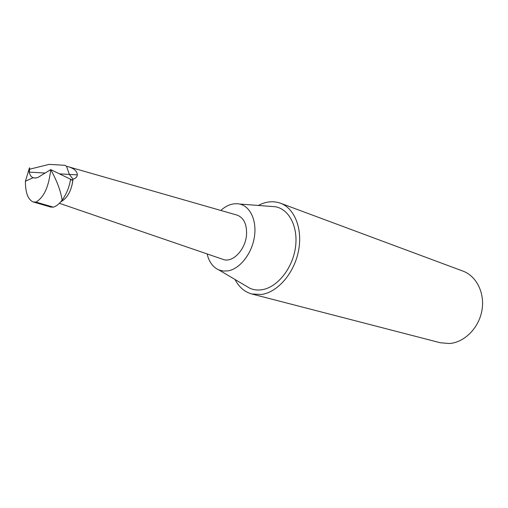 <?xml version="1.0" encoding="UTF-8"?>
<svg xmlns="http://www.w3.org/2000/svg" width="508" height="508" viewBox="0 0 508 508"><rect width="100%" height="100%" fill="white"/><g stroke="black" fill="none" stroke-linecap="round" stroke-linejoin="round"><path stroke-width="0.76" d="M33.064 177.724L35.465 178.054L38.011 177.419L50.724 169.596C48.851 186.652 43.923 197.472 35.928 202.076L33.242 201.974C28.023 199.727 25.413 192.818 25.406 181.242L33.064 177.724C31.134 176.905 29.851 175.038 29.223 172.117L29.661 169.208L49.085 164.382L65.081 165.303L66.523 166.306L68.859 166.903C74.289 168.618 77.121 171.279 77.356 174.879L69.367 174.422L66.523 166.306L69.367 174.422L72.968 179.146L69.367 174.422L59.607 173.863M72.968 179.146L72.835 180.848C71.164 191.357 67.113 198.374 60.681 201.905C67.627 197.936 71.717 190.348 72.968 179.146L72.225 180.054L50.724 169.596C57.061 181.108 60.858 191.281 62.097 200.108C59.315 203.867 56.401 206.216 53.346 207.15L50.825 207.086L33.242 201.974M35.928 202.076L53.346 207.15M29.077 171.399L29.502 167.742L29.661 169.208M29.502 167.742L25.406 181.242M62.097 200.108C66.472 194.132 69.31 187.128 70.612 179.102M220.783 210.439C226.943 204.991 233.197 202.851 239.56 204.032C250.393 206.235 257.156 221.018 254.292 237.592C251.536 254.165 239.662 268.967 227.978 270.878L223.253 271.056L218.834 269.926C212.947 267.252 209.036 261.918 207.112 253.93M222.777 259.296L223.285 259.474C232.962 263.144 246.12 248.888 246.583 233.775C246.736 223.876 243.618 217.665 237.223 215.151L236.703 214.998M270.11 206.35L275.679 206.775C289.655 209.525 298.71 227.978 295.269 248.685C291.967 269.392 276.765 287.693 261.766 289.763C257.594 290.366 253.676 289.897 250.025 288.353L245.218 285.509M258.312 205.454C265.925 201.447 273.298 200.698 280.422 203.194C294.742 208.344 302.971 229.254 298.412 251.377C293.967 273.507 277.539 292.316 261.531 294.481L251.873 294.005C244.596 291.973 238.982 287.134 235.033 279.495M280.422 203.194L462.871 271.075C476.561 276.041 485.121 293.237 481.895 310.667C478.777 328.111 464.401 342.411 449.453 343.522L440.328 342.76L251.873 294.005M77.356 174.879C76.981 177.133 75.514 178.556 72.968 179.153M45.218 173.037L29.223 172.117M72.225 180.061L71.317 180.01M36.062 177.99L33.452 177.844M218.834 269.926L250.025 288.353M239.56 204.032L275.679 206.775M59.398 203.295L223.285 259.474M68.859 166.903L237.223 215.151"/></g></svg>
